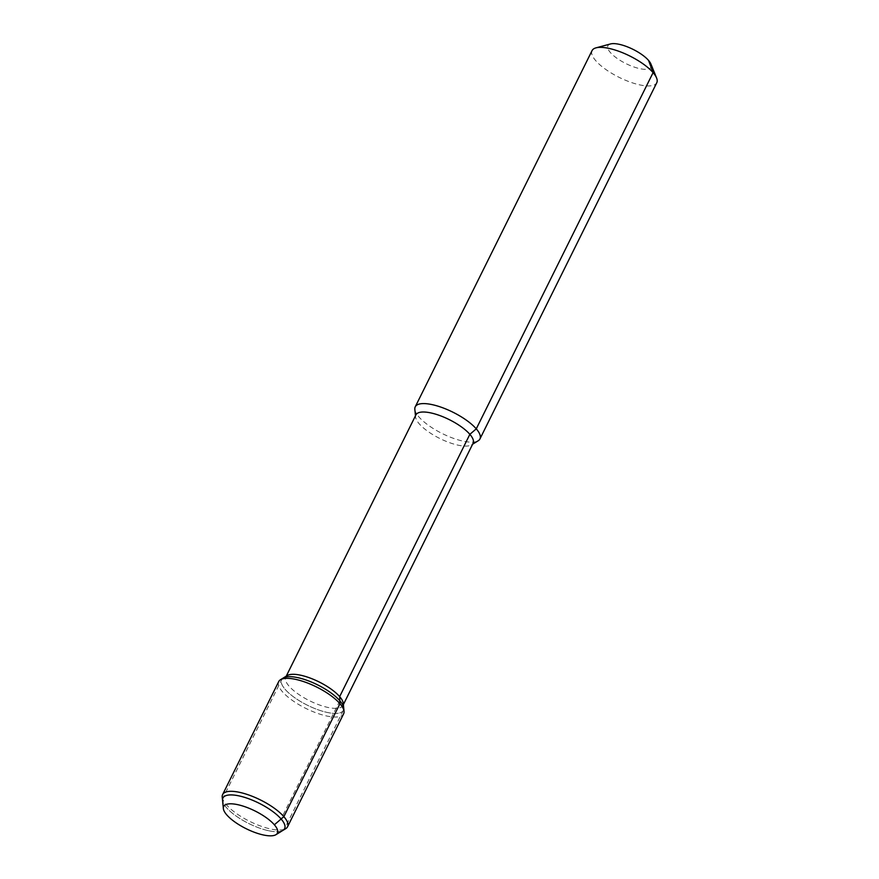 <?xml version="1.0" encoding="UTF-8"?>
<svg xmlns="http://www.w3.org/2000/svg" width="879" height="879" viewBox="0 0 879 879"><rect width="100%" height="100%" fill="white"/><g stroke="black" fill="none" stroke-linecap="round" stroke-linejoin="round"><path stroke-width="0.66" stroke-dasharray="4.39 3.3" d="M610.509 43.95A24.085 7.955 -153.6 0 0 613.905 55.926A24.085 7.955 -153.6 0 0 640.066 68.705A24.085 7.955 -153.6 0 0 650.91 64.002M268.919 830.798A34.435 11.383 -153.6 0 0 282.961 830.358A34.435 11.383 -153.6 0 1 268.919 830.798A34.435 11.383 -153.6 0 1 222.552 800.373A34.435 11.383 -153.6 0 0 268.919 830.798M281.643 679.731A34.435 11.383 -153.6 0 1 283.302 677.984A34.435 11.383 -153.6 0 0 291.982 695.674A34.435 11.383 -153.6 0 0 327.636 712.528A34.435 11.383 -153.6 0 0 343.326 710.353A34.435 11.383 -153.6 0 0 343.711 707.98A34.435 11.383 -153.6 0 1 327.636 712.528A34.435 11.383 -153.6 0 1 294.487 697.541A34.435 11.383 -153.6 0 1 281.643 679.731L222.936 798M287.29 675.533A31.908 10.548 -153.6 0 0 285.752 677.149A31.908 10.548 -153.6 0 0 297.64 693.652A31.908 10.548 -153.6 0 0 328.361 707.54A31.908 10.548 -153.6 0 0 342.898 705.529A31.908 10.548 -153.6 0 0 343.26 703.321M415.943 414.866A31.908 10.548 -153.6 0 0 415.591 417.064A31.908 10.548 -153.6 0 0 458.552 445.257A31.908 10.548 -153.6 0 0 471.562 444.851A31.908 10.548 -153.6 0 0 473.1 443.236M414.833 409.317A36.116 11.932 -153.6 0 0 463.475 441.225A36.116 11.932 -153.6 0 0 478.198 440.775M592.072 50.597A36.116 11.932 -153.6 0 0 605.543 69.276A36.116 11.932 -153.6 0 0 640.308 84.999A36.116 11.932 -153.6 0 0 656.778 82.714M222.222 797.055A36.237 11.976 -153.6 0 0 271.029 829.062A36.237 11.976 -153.6 0 0 285.807 828.611M278.709 681.577A36.237 11.976 -153.6 0 0 292.224 700.31A36.237 11.976 -153.6 0 0 327.109 716.088A36.237 11.976 -153.6 0 0 343.634 713.803M339.832 700.739L281.115 818.997M343.326 710.353L284.62 828.611M286.224 676.193L285.752 677.149M343.381 704.562L342.898 705.529M471.562 444.851L472.627 444.203M415.591 417.064L415.47 415.833"/><path stroke-width="1.32" d="M472.627 444.203L478.198 440.775A36.116 11.932 -153.6 0 0 479.945 438.94L656.778 82.714A36.116 11.932 -153.6 0 0 656.58 77.956L650.91 64.002A24.085 7.955 -153.6 0 0 633.012 49.345A24.085 7.955 -153.6 0 0 610.509 43.95L595.973 47.862A36.116 11.932 -153.6 0 0 592.072 50.597L415.24 406.823A36.116 11.932 -153.6 0 0 414.833 409.317L415.47 415.833M263.733 835.05A29.985 9.911 -153.6 0 0 275.951 834.676A29.985 9.911 -153.6 0 0 254.954 810.943A29.985 9.911 -153.6 0 0 223.354 808.559A29.985 9.911 -153.6 0 0 263.733 835.05M275.951 834.676L282.961 830.358A34.435 11.383 -153.6 0 0 284.62 828.611A34.435 11.383 -153.6 0 0 258.844 803.109A34.435 11.383 -153.6 0 0 222.936 798A34.435 11.383 -153.6 0 0 222.552 800.373L222.222 797.055A36.237 11.976 -153.6 0 1 222.629 794.55A36.237 11.976 -153.6 0 1 260.415 799.934A36.237 11.976 -153.6 0 1 287.554 826.776A36.237 11.976 -153.6 0 1 285.807 828.611L282.961 830.358A34.435 11.383 -153.6 0 0 258.844 803.109A34.435 11.383 -153.6 0 0 222.552 800.373L223.354 808.559M287.554 826.776L343.634 713.803A36.237 11.976 -153.6 0 0 344.041 711.298L343.711 707.98A34.435 11.383 -153.6 0 0 317.55 684.851A34.435 11.383 -153.6 0 0 283.302 677.984L287.29 675.533A31.908 10.548 -153.6 0 1 319.011 681.895A31.908 10.548 -153.6 0 1 343.26 703.321L343.711 707.98A34.435 11.383 -153.6 0 0 317.55 684.851A34.435 11.383 -153.6 0 0 283.302 677.984L280.456 679.742A36.237 11.976 -153.6 0 0 278.709 681.577L222.629 794.55M343.381 704.562L473.1 443.236A31.908 10.548 -153.6 0 0 449.213 419.602A31.908 10.548 -153.6 0 0 415.943 414.866L286.224 676.193M479.945 438.94A36.116 11.932 -153.6 0 0 452.894 412.185A36.116 11.932 -153.6 0 0 415.24 406.823M656.58 77.956A36.116 11.932 -153.6 0 0 629.727 55.959A36.116 11.932 -153.6 0 0 595.973 47.862M344.041 711.298A36.237 11.976 -153.6 0 0 316.495 686.96A36.237 11.976 -153.6 0 0 280.456 679.742M648.592 60.464L653.097 72.627L476.264 428.853L469.858 434.325L339.657 696.618L339.953 703.683L283.862 816.657L281.115 818.997L283.862 816.657L339.953 703.683L339.832 700.739L339.953 703.683L283.862 816.657L274.358 824.788"/></g></svg>

